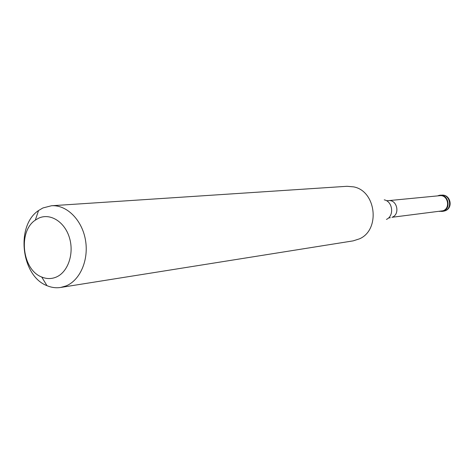 <?xml version="1.0" encoding="UTF-8"?>
<svg xmlns="http://www.w3.org/2000/svg" width="474" height="474" viewBox="0 0 474 474"><rect width="100%" height="100%" fill="white"/><g stroke="black" fill="none" stroke-linecap="round" stroke-linejoin="round"><path stroke-width="0.71" d="M438.017 195.756L439.854 195.324C448.351 194.067 451.449 208.489 443.237 211.09L439.451 211.41L443.237 211.09C452.528 208.045 447.006 191.887 438.017 195.756L437.709 195.881L438.017 195.756M442.989 210.782C450.851 208.287 447.883 194.476 439.748 195.685L388.431 200.644C397.176 199.335 400.417 214.568 391.962 217.293L442.989 210.782M60.648 287.463L353.154 240.875L359.535 238.819C380.545 229.76 376.202 191.058 353.699 186.88L347.021 186.294L51.47 205.752C66.502 204.62 81.795 219.586 85.379 239.548C89.1 259.474 80.296 280.193 66.046 285.935L60.648 287.463C56.033 288.168 51.482 287.57 46.985 285.662C21.123 276.046 15.464 225.648 38.548 210.539L42.879 207.973L51.47 205.752M38.595 218.212C50.137 212.702 64.754 221.761 69.465 237.806C74.347 253.768 67.912 272.343 56.062 277.154C51.34 279.073 46.559 279.026 41.712 277.017C22.142 269.854 17.834 231.46 35.319 220.132L38.595 218.212M441.673 211.481L444.802 210.894C452.996 208.293 449.903 193.919 441.43 195.175L439.854 195.324M386.434 219.415C394.427 215.913 392.81 201.48 384.236 199.838M443.237 211.28L444.973 210.859M445.157 210.788C453.736 207.879 450.395 193.884 441.43 195.175M388.431 200.644L387.134 200.668M389.249 217.916L390.345 217.696M41.712 277.017L46.985 285.662M35.319 220.132L38.548 210.539"/></g></svg>

